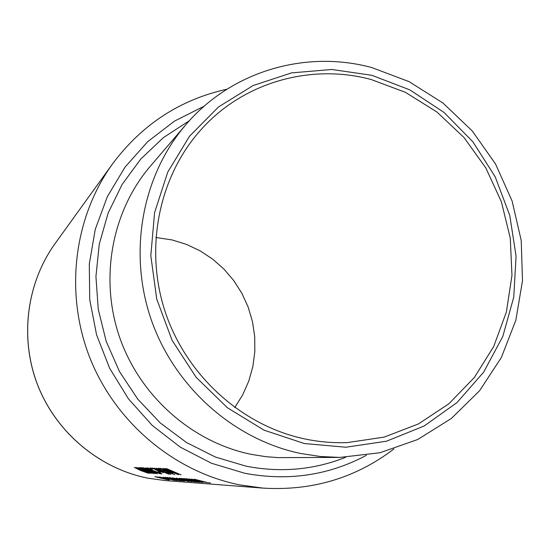 <?xml version="1.0" encoding="UTF-8"?>
<svg xmlns="http://www.w3.org/2000/svg" width="550" height="550" viewBox="0 0 550 550"><rect width="100%" height="100%" fill="white"/><g stroke="black" fill="none" stroke-linecap="round" stroke-linejoin="round"><path stroke-width="0.82" d="M166.911 479.579L156.214 477.022L166.911 479.579M174.653 480.143L170.252 479.194L174.653 480.143M177.863 480.377L166.753 477.716L177.863 480.377M182.146 480.693L170.878 477.991L182.146 480.693M199.877 481.986L187.942 479.119L199.877 481.986M197.443 481.807L185.597 478.961L197.443 481.807M195.044 481.635L183.288 478.809L195.044 481.635M192.679 481.463L181.012 478.658L192.679 481.463M189.221 481.209L177.753 478.548L189.221 481.209M179.933 480.528L176.172 479.696L179.933 480.528M371.058 79.489C311.224 63.408 244.255 81.861 201.822 128.789C159.122 175.464 144.038 247.727 165.179 311.768C186.409 375.774 242.158 425.913 305.168 439.017C319.241 441.932 333.348 443.121 347.476 442.578L384.175 437.112L418.467 423.926L448.917 403.741L474.32 377.527L493.714 346.486L506.406 311.946L511.967 275.357L510.269 238.178L501.421 201.877L485.801 167.887L464.028 137.528L436.92 112.007L405.529 92.379L371.058 79.489M234.754 407.564L242.736 394.79L248.806 381.013L252.869 366.506L254.843 351.56L254.705 336.469L252.457 321.544L248.153 307.065L241.883 293.322L233.764 280.589L223.953 269.108L212.651 259.119L200.062 250.814L186.436 244.379L172.047 239.931L155.808 237.483M300.926 453.537L320.382 456.5L339.893 457.414L380.029 452.732L417.739 439.491L451.399 418.447L479.641 390.658L501.387 357.445L515.831 320.272L522.5 280.72L521.214 240.426L512.098 200.991L495.543 163.996L472.216 130.907L443.011 103.063L409.076 81.634L371.731 67.554C305.525 49.583 231.048 71.232 185.597 125.001C142.017 175.931 127.896 252.67 151.367 320.107C174.955 387.489 234.266 439.801 300.926 453.537M304.336 443.541L345.861 447.226L386.485 441.21L424.16 425.996L457.057 402.531L483.663 372.144L502.824 336.407L513.762 297.117L516.079 256.135L509.754 215.373L495.138 176.688L472.897 141.845L444.036 112.441L409.839 89.884L371.828 75.288L331.76 69.486L291.528 72.896L253.103 85.539L218.467 106.982L189.475 136.297L167.75 172.109L154.584 212.63L150.81 255.736L156.743 299.104L172.109 340.361L196.089 377.231L227.336 407.708L264.103 430.183L304.336 443.541M55.076 243.602C26.366 283.498 19.436 338.642 37.957 385.756C56.629 432.816 99.481 468.531 147.922 478.191L165.062 480.549L147.895 478.191C99.406 468.518 56.574 432.809 37.922 385.784C19.408 338.704 26.324 283.559 55.076 243.602L112.454 164.01C73.721 217.779 64.419 293.219 89.925 357.967C115.61 422.647 174.261 471.769 239.752 484.901L262.893 488.098L193.442 482.742M193.229 482.721L165.062 480.549M206.628 483.759L207.082 483.787M207.295 482.543L194.301 479.194L206.848 482.494L210.451 482.969L207.295 482.543M205.466 482.412L191.455 479.091L205.466 482.412M202.936 482.226L189.042 478.933L202.936 482.226M202.311 482.412L186.388 478.692L193.277 480.659L202.317 482.371M199.849 482.233L184.058 478.534L190.898 480.494L199.856 482.192M197.429 482.054L181.761 478.39L188.554 480.329L197.436 482.013M195.044 481.876L179.499 478.239L186.251 480.164L195.058 481.834M191.902 481.601L176.192 478.122L182.016 479.841L191.902 481.601M188.849 481.374L172.274 477.84L188.849 481.374M184.422 481.092L169.414 477.586L184.429 481.058M182.215 480.927L167.296 477.455L182.222 480.893M180.097 480.776L165.309 477.317L180.104 480.741M177.244 480.521L163.137 477.249L171.861 479.648L177.244 480.521M175.031 480.356L159.321 476.994L175.031 480.356M169.345 479.772L156.963 476.843L169.345 479.772M169.049 479.957L154.832 476.637L169.049 479.957M174.824 474.671L159.493 468.318L168.513 472.443L174.824 474.671M164.196 471.13L161.624 470.442L164.196 471.13M163.343 472.725L152.433 468.036L156.881 470.422L163.364 472.601M160.552 472.594L158.166 471.639L160.552 472.567M152.199 469.033L149.841 467.94L152.206 468.999M159.961 473.77L145.551 467.878L159.961 473.77M151.917 471.928L154.578 473.131L151.174 472.031L142.732 467.789L141.082 467.734L143.612 468.428L151.058 472.065L155.918 473.667L151.917 471.928M152.068 473.351L138.098 467.638L152.068 473.351M142.099 470.532L134.282 467.376L140.504 470.463L148.349 473.261L142.099 470.532M147.256 472.072L139.7 469.329L137.472 468.071L140.828 469.267L136.029 467.438L139.604 469.37L146.004 471.996L150.212 473.364L147.256 472.072M147.668 470.772L139.659 467.548L146.004 470.697L154.041 473.564L147.668 470.772M157.438 473.749L147.806 469.315L143.234 467.803L157.438 473.749M160.903 473.818L161.996 473.873L151.635 470.03L148.692 468.462L152.054 469.624L147.242 467.796L151.353 469.996L160.903 473.818L160.964 473.474M153.175 469.067L150.803 467.974L153.182 469.033M156.351 468.222L167.475 473.138L154.275 468.153L168.926 474.237L157.561 469.576L170.864 474.341L156.351 468.222M160.676 469.329L158.242 468.208L160.683 469.301M171.325 473.041L169.586 472.244L172.762 473.158L168.183 470.903L160.572 468.353L171.339 472.959M166.43 468.545L176.701 473.248L164.828 468.49L174.439 473.131L163.192 468.442L178.482 474.739L167.475 469.734L181.087 474.877L166.43 468.545M141.893 470.525L146.967 472.752L140.718 470.47L135.651 468.016L141.907 470.449M147.455 470.766L152.625 473.041L146.224 470.711L141.061 468.201L147.469 470.683M142.594 467.782L142.478 468.387M147.909 469.37L147.806 469.893M147.634 469.308L147.524 469.879M148.032 469.899L154.034 472.395L148.032 469.899L148.115 469.473M162.058 472.209L153.739 468.634L162.058 472.209M163.192 470.697L163.116 471.082M171.311 472.643L162.711 468.944L171.311 472.643M174.776 479.359L168.754 477.854L174.776 479.359M185.597 125.001L150.281 166.292C111.753 211.337 99.254 278.657 119.735 337.645C140.339 396.584 192.335 442.296 251.137 454.341L265.849 456.679L278.169 457.614L339.893 457.414M345.675 457.291C313.851 469.906 280.651 472.869 246.077 466.173L215.421 457.057L186.532 442.537L160.359 423.033L137.768 399.142L119.508 371.614L106.198 341.337L98.257 309.299L95.934 276.547L99.268 244.145L108.109 213.132L122.114 184.47L140.779 159.032L163.467 137.569L189.427 120.663M204.27 106.116L174.384 121.172L147.647 141.714L125.015 167.152L107.326 196.694L95.253 229.377L89.299 264.096L89.726 299.654L96.573 334.785L109.622 368.232L128.411 398.805L152.254 425.418L180.29 447.143L211.489 463.258L244.736 473.261C288.09 481.381 328.639 475.406 366.369 455.345M262.893 488.098C312.084 491.081 355.768 478.026 393.944 448.931M226.964 89.196C180.097 99.578 141.928 124.513 112.454 164.01"/></g></svg>
